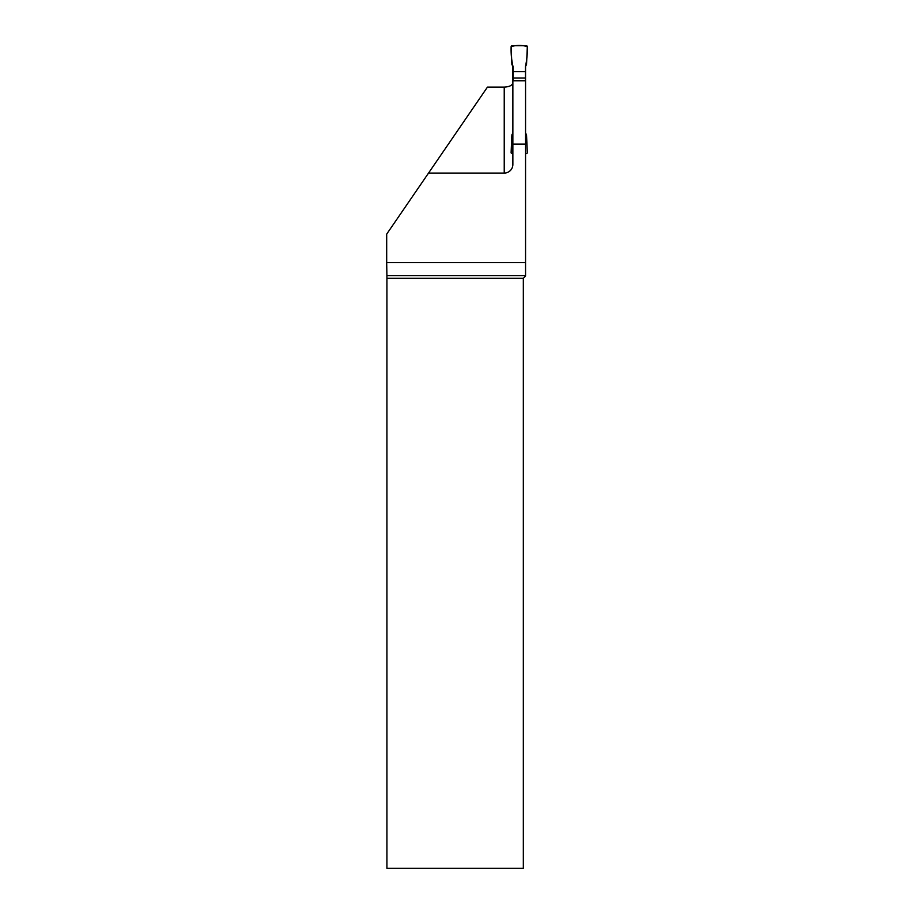 <?xml version="1.0" encoding="UTF-8"?>
<svg xmlns="http://www.w3.org/2000/svg" width="914" height="914" viewBox="0 0 914 914"><rect width="100%" height="100%" fill="white"/><g stroke="black" fill="none" stroke-linecap="round" stroke-linejoin="round"><path stroke-width="1.37" d="M513.005 77.987L513.005 71.612L525.424 71.612L525.424 77.987L513.005 77.987L513.005 80.763M513.005 71.612L513.005 66.516L511.897 64.597L511.12 46.831A1.074 1.074 0 0 1 512.194 45.7L526.224 45.7A1.074 1.074 0 0 1 527.309 46.831L526.533 64.597L525.424 66.516L525.424 71.612M525.424 77.987L525.424 80.763M525.55 133.067L526.533 134.758L527.309 152.524A1.074 1.074 0 0 1 526.224 153.655L525.55 153.655M512.868 153.655L512.194 153.655A1.074 1.074 0 0 1 511.12 152.524L511.897 134.758L512.868 133.067M525.55 66.288L525.55 80.763L512.868 80.763L512.868 164.44A8.637 8.637 0 0 1 504.231 173.077L428.54 173.077L487.448 87.116L504.231 87.116C509.544 86.819 512.423 85.333 512.868 82.66M512.868 144.115L525.55 144.115L525.55 80.763M525.55 144.115L525.55 262.569L386.691 262.569L386.691 234.121L428.54 173.077M525.55 275.628L386.908 275.628L386.919 278.324L523.334 278.324L525.55 276.108L525.55 262.569M512.868 66.288L512.868 80.763M523.334 278.324L523.334 868.3L386.919 868.3L386.919 278.324M386.908 275.628L386.691 262.569M527.309 46.831C527.504 53.629 526.875 60.198 525.424 66.516L525.424 71.612L513.005 71.612L513.005 66.516C511.543 60.198 510.915 53.629 511.12 46.831C515.016 44.969 523.414 44.969 527.309 46.831M504.231 173.077L504.231 87.116"/></g></svg>
